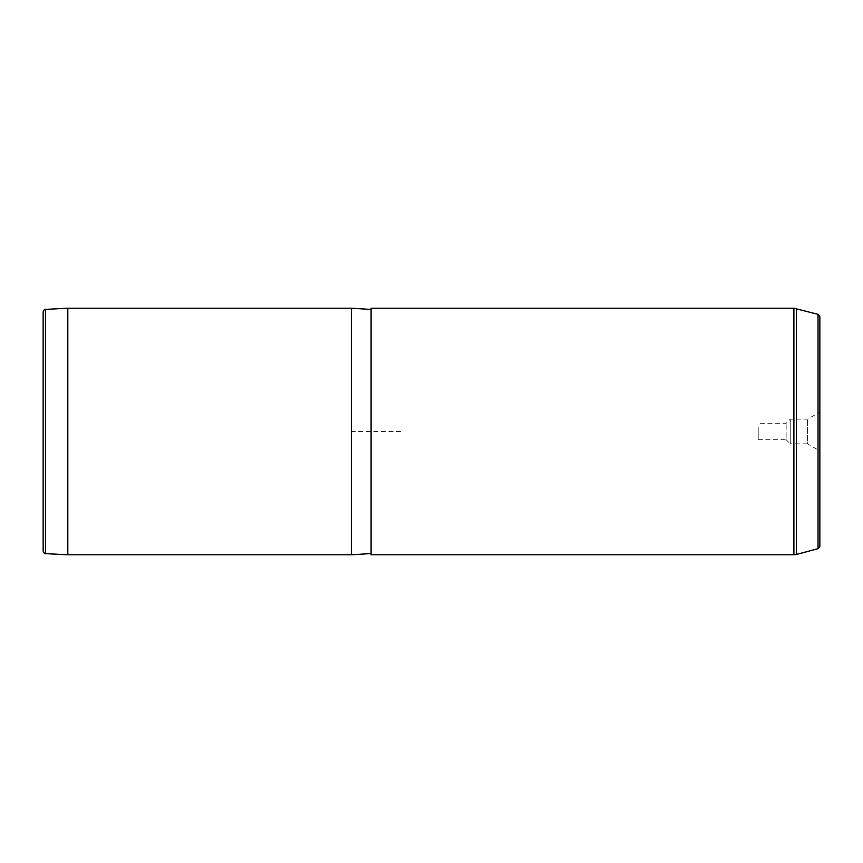 <?xml version="1.0" encoding="UTF-8"?>
<svg xmlns="http://www.w3.org/2000/svg" width="863" height="863" viewBox="0 0 863 863"><rect width="100%" height="100%" fill="white"/><g stroke="black" fill="none" stroke-linecap="round" stroke-linejoin="round"><path stroke-width="0.65" stroke-dasharray="4.32 3.24" d="M758.21 427.573L758.21 439.699L758.21 427.573M758.21 439.699L786.128 439.699L786.128 423.302L786.128 439.699L790.26 443.83L790.26 419.17L790.26 443.83L807.52 443.83L807.52 419.17L807.52 443.83L819.85 450.95L819.85 412.05L807.52 419.17L790.26 419.17L786.128 423.302L758.21 423.302M43.15 311.845L43.15 551.155M67.81 554.79L67.81 308.21M351.36 308.21L351.36 554.79M371.09 372.989L371.09 553.55L371.09 372.989M371.09 308.21L371.09 554.79M819.85 316.71L819.85 546.29M400.68 431.5L351.36 431.5L351.36 480.81M45.491 309.386L45.491 553.615M818.027 314.326L818.027 548.674M793.895 308.21L793.895 554.79M796.452 308.555L796.452 554.445"/><path stroke-width="1.29" d="M45.491 553.615C44.962 554.229 44.186 553.41 43.15 551.155L43.15 311.845C44.132 309.634 44.919 308.814 45.491 309.386L67.81 308.21L67.81 554.79L45.491 553.615L45.491 309.386M371.09 553.55L351.36 554.79L351.36 308.21L67.81 308.21M371.09 372.395L371.09 308.21L793.895 308.21L793.895 554.79L371.09 554.79L371.09 372.395M818.027 314.326L818.027 548.674L819.85 546.29L819.85 316.71L818.027 314.326L793.895 308.21M819.85 450.95L819.85 412.05M818.027 548.674L796.452 554.445L796.452 308.555M351.36 554.79L67.81 554.79M371.09 309.45L351.36 308.21M796.452 554.445L793.895 554.79"/></g></svg>
